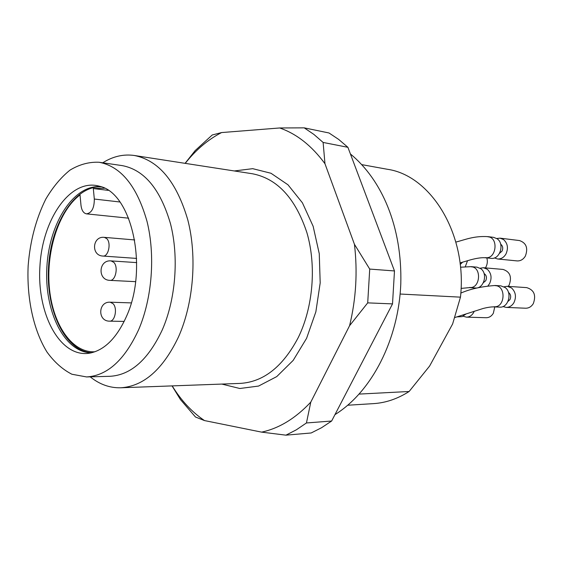 <?xml version="1.0" encoding="UTF-8"?>
<svg xmlns="http://www.w3.org/2000/svg" width="563" height="563" viewBox="0 0 563 563"><rect width="100%" height="100%" fill="white"/><g stroke="black" fill="none" stroke-linecap="round" stroke-linejoin="round"><path stroke-width="0.84" d="M359.243 394.086L409.118 391.496L429.618 366.034L452.624 323.964L460.471 297.151L400.131 294.027M361.868 164.649L387.281 169.259C430.934 175.353 467.501 234.307 460.471 297.151M409.118 391.496C397.64 398.808 385.789 402.855 373.558 403.622L347.786 405.226M304.203 127.85L279.691 127.97C296.68 133.846 311.768 145.761 324.964 163.713L323.12 142.446L313.887 134.416L304.203 127.85L329.017 132.981L338.687 139.427L347.906 147.309L394.48 270.951L392.517 303.893L331.635 421.025L321.543 427.732L311.184 432.968L285.934 435.164L296.328 429.822L306.448 422.961L310.79 402.102C295.568 418.33 279.178 428.337 261.619 432.131L285.934 435.164M323.12 142.446L347.906 147.309M185.086 163.34L195.192 150.56L212.23 134.986L221.583 132.565C208 139.575 195.882 149.835 185.227 163.361M394.48 270.951L369.722 269.079L367.709 302.873L392.517 303.893M331.635 421.025L306.448 422.961M172.194 385.894C181.145 400.483 191.906 412.039 204.482 420.568L195.495 417.021L180.42 399.519L172.046 385.901M369.722 269.079L354.437 244.286C357.695 271.711 356.076 298.84 349.595 325.674L367.709 302.873M279.691 127.97L221.583 132.565M204.482 420.568L261.619 432.131M310.79 402.102L349.595 325.674M354.437 244.286L324.964 163.713M102.74 162.791C112.91 156.38 123.445 153.945 134.332 155.487C158.808 160.342 176.641 181.87 187.845 220.056C197.261 256.848 193.531 303.147 178.499 336.927C162.974 369.391 143.72 386.338 120.728 387.78C109.736 388.041 99.56 384.388 90.207 376.837M99.123 162.264L122.262 165.621C144.339 169.843 160.427 189.252 170.519 223.842C179.013 257.143 175.74 299.101 162.299 329.834C148.287 359.644 130.827 375.134 109.926 376.302L86.554 376.936L71.902 374.24C62.606 369.497 54.294 362.093 46.975 352.016C33.4 330.038 26.665 298.263 28.15 265.813C30.128 241.034 36.004 218.796 45.793 199.098C52.845 187.127 60.895 177.479 69.939 170.16C79.383 164.431 89.109 161.799 99.123 162.264C121.059 166.479 137.027 186.212 147.034 221.463C155.451 255.405 152.13 298.221 138.702 329.573C124.704 359.975 107.322 375.76 86.554 376.936M126.689 315.913C116.935 337.814 104.584 350.235 89.637 353.17C60.107 358.145 36.785 314.055 39.917 266.503C42.359 218.901 70.664 177.838 99.412 186.226C131.622 192.715 148.632 267.439 126.689 315.913M101.094 186.775C73.999 183.89 49.234 222.849 46.884 266.911C44.076 310.938 64.126 352.522 91.375 352.825M480.112 268.213L483.42 267.721L503.033 269.431C509.994 271.697 512.041 276.869 509.184 284.962L508.241 286.37M483.42 267.721L487.291 269.262C491.337 273.146 492.104 277.925 489.599 283.604L488.079 285.715M483.371 282.717L485.792 280.634C487.044 277.559 486.474 275.201 484.081 273.555M460.499 267.214L471.203 266.651L476.945 267.151L480.83 268.706C488.149 273.759 483.758 289.044 475.334 287.974L469.584 287.609L461.076 288.411M504.012 286.806L507.27 286.307L526.701 287.623C534.083 289.882 536.293 295.202 533.33 303.57C531.409 306.687 528.826 308.243 525.582 308.221L506.123 307.398L502.942 306.546M507.27 286.307L511.535 287.96C515.736 291.979 516.538 296.87 513.942 302.627C511.999 305.822 509.395 307.412 506.123 307.398M507.988 301.437L509.987 299.537C511.246 296.602 510.747 294.238 508.48 292.443M460.808 293.105C470.063 289.023 481.513 286.483 495.159 285.49L500.852 285.87L505.131 287.538C512.619 292.725 508.34 308.031 499.698 307.131L493.99 306.884C491.316 306.8 487.706 307.328 483.16 308.475L454.932 317.511M494.764 306.919L493.343 313.246C491.562 316.209 489.177 317.694 486.179 317.722L466.382 317.138L463.145 316.23M474.229 311.226L473.603 312.556C471.815 315.59 469.408 317.117 466.382 317.138M465.882 314.091L462.188 316.61L457.219 316.87M486.826 257.917C487.734 261.077 487.431 264.117 485.918 267.045L485.405 267.889M467.557 260.669L465.32 266.637M460.21 264.497L462.652 262.126M460.485 262.787L460.126 263.751M496.735 238.494L500.043 238.149L519.501 240.563C526.321 242.949 528.277 248.114 525.37 256.066C523.287 259.48 520.515 261.091 517.059 260.908L497.565 258.98L494.427 257.917M500.043 238.149L503.582 239.578C507.72 243.406 508.516 248.22 505.954 254.012C503.85 257.509 501.056 259.163 497.565 258.98M499.585 253.251L502.048 251.091C503.287 248.206 502.822 245.904 500.669 244.18M455.875 242.076C465.01 239.789 473.772 235.77 487.924 236.643L493.624 237.354L497.171 238.789C504.863 243.849 499.902 259.775 491.133 258.347L485.419 257.777C481.956 257.432 477.009 258.114 470.584 259.825L460.02 262.928M91.635 352.762C65.012 351.108 45.793 310.157 48.531 267.003C50.853 223.828 74.717 185.403 101.347 186.867M104.507 188.239L93.31 188.535L94.317 199.042C94.317 208.036 91.713 212.976 86.519 213.863C83.479 213.243 81.635 210.379 80.988 205.277L80.023 194.904C59.143 210.569 46.314 249.93 49.234 286.222C52.021 322.529 70.621 351.875 93.465 351.819L94.929 351.769M93.31 188.535L108.166 190.364M234.314 170.962L252.703 168.668L271 173.263L287.989 184.805L302.422 202.828L313.148 226.298L319.256 253.66L320.192 282.915L315.85 311.86L306.589 338.314L293.196 360.376L276.757 376.591L258.544 386.07L239.831 388.498L221.836 384.079M120.728 387.78L240.197 383.403C263.533 381.981 282.886 366.696 298.263 337.547C313.141 307.243 316.582 265.835 306.912 232.695C295.462 198.26 277.313 178.619 252.477 173.77L134.332 155.487M471.196 266.813C482.019 266.904 480.352 288.988 469.591 287.454M495.151 285.652C506.411 285.532 505.208 308.074 493.997 306.722M487.917 236.798C498.938 237.326 496.376 259.564 485.426 257.622M113.81 262.351L111.066 260.901C98.532 259.606 97.329 280.191 109.926 280.367C115.514 281.141 118.582 266.989 113.81 262.351M106.822 238.67L104.345 237.361C92.283 235.883 90.826 255.658 102.966 256.059C108.349 256.918 111.439 243.068 106.822 238.67M113.149 303.753L110.235 302.197C98.011 301.339 97.371 321.389 109.637 321.156C114.965 321.712 117.681 308.362 113.149 303.753M119.919 201.99L94.317 199.042M136.703 262.604L111.066 260.901M135.584 281.662L109.926 280.367M134.705 239.944L104.345 237.361M136.612 258.41L102.966 256.059M131.27 302.894L110.235 302.197M124.191 321.41L109.637 321.156M128.66 218.184L86.519 213.863M350.418 153.966C381.728 179.752 402.327 226.615 400.793 283.836C398.555 339.665 371.763 391.799 334.95 414.635"/></g></svg>
